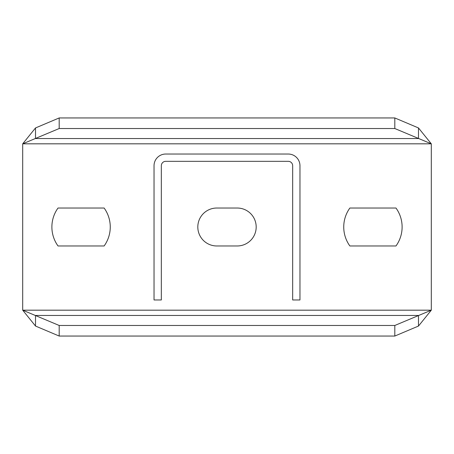 <?xml version="1.0" encoding="UTF-8"?>
<svg xmlns="http://www.w3.org/2000/svg" width="454" height="454" viewBox="0 0 454 454"><rect width="100%" height="100%" fill="white"/><g stroke="black" fill="none" stroke-linecap="round" stroke-linejoin="round"><path stroke-width="0.68" d="M418.486 326.051L418.486 315.468L35.514 315.468L35.514 326.051L22.7 310.178L431.3 310.178L431.3 143.822L394.815 128.527L59.185 128.527L22.7 143.822L22.7 310.178L59.185 325.473L59.185 336.051L394.815 336.051L418.486 326.051L431.3 310.178L394.815 325.473L394.815 336.051M216.785 208.028A18.972 18.972 0 0 0 197.813 227A18.972 18.972 0 0 0 216.785 245.972L237.215 245.972A18.972 18.972 0 0 0 256.187 227A18.972 18.972 0 0 0 237.215 208.028L216.785 208.028M349.875 208.028A32.399 32.399 0 0 0 349.875 245.972L395.979 245.972A32.399 32.399 0 0 0 395.979 208.028L349.875 208.028M104.125 208.028A32.399 32.399 0 0 1 104.125 245.972L58.021 245.972A32.399 32.399 0 0 1 58.021 208.028L104.125 208.028M35.514 127.949L35.514 138.532L418.486 138.532L418.486 127.949L394.815 117.949L59.185 117.949L35.514 127.949L22.7 143.822L431.3 143.822L418.486 127.949M59.185 128.527L59.185 117.949M35.514 326.051L59.185 336.051M59.185 325.473L394.815 325.473M394.815 128.527L394.815 117.949M299.963 299.963L299.963 165.71A11.673 11.673 0 0 0 288.29 154.037L165.71 154.037A11.673 11.673 0 0 0 154.037 165.71L154.037 299.963L161.335 299.963L161.335 165.71A4.375 4.375 0 0 1 165.71 161.335L288.29 161.335A4.375 4.375 0 0 1 292.665 165.71L292.665 299.963L299.963 299.963"/></g></svg>
